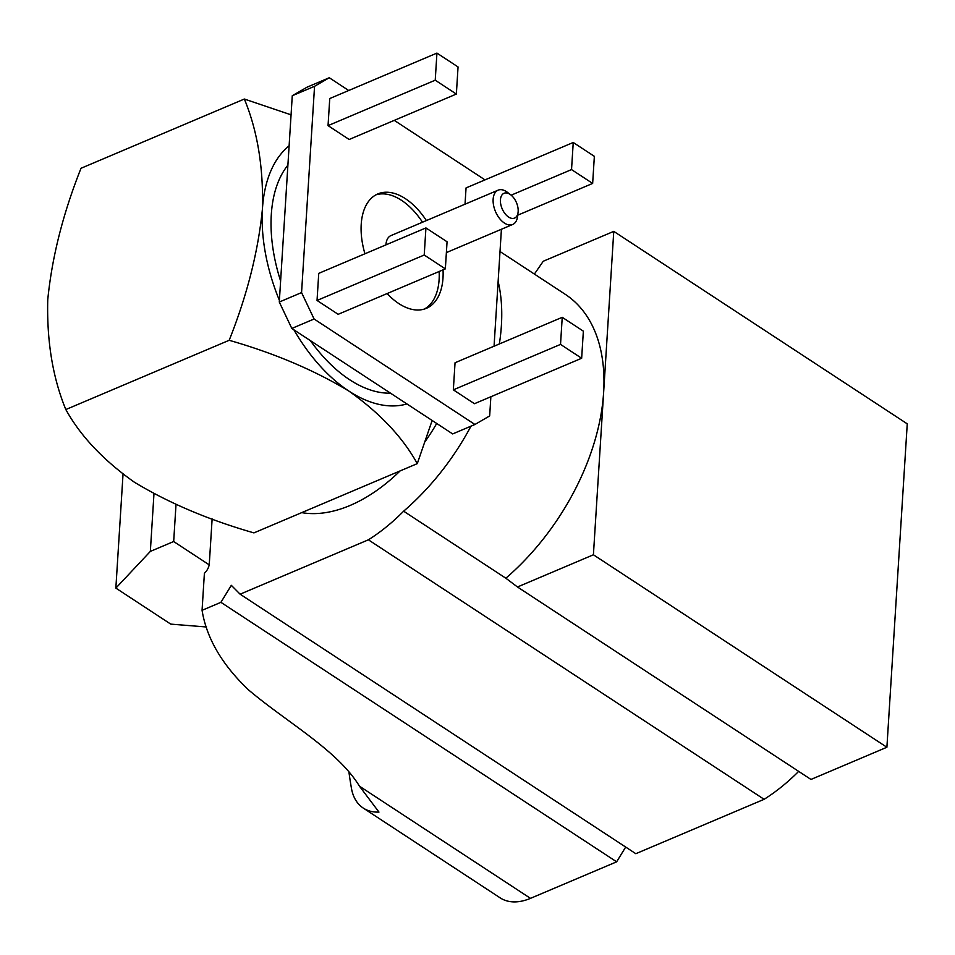 <?xml version="1.0" encoding="UTF-8"?>
<svg xmlns="http://www.w3.org/2000/svg" width="955" height="955" viewBox="0 0 955 955"><rect width="100%" height="100%" fill="white"/><g stroke="black" fill="none" stroke-linecap="round" stroke-linejoin="round"><path stroke-width="1.43" d="M500.432 199.87A13.466 7.783 67 0 0 508.275 216.833A13.466 7.783 67 0 0 518.088 212.261A13.466 7.783 67 0 0 518.159 211.485A13.466 7.783 67 0 0 510.674 194.784A13.466 7.783 67 0 0 500.432 199.87M518.088 212.261L517.574 216.451A18.646 10.78 -113 0 1 512.68 224.485A18.646 10.78 -113 0 1 499.405 218.289A18.646 10.78 -113 0 1 493.138 199.285A18.646 10.78 -113 0 1 498.128 190.164A18.646 10.78 -113 0 1 507.308 192.242L510.674 194.784M385.939 244.874A18.646 10.78 -113 0 1 385.951 244.719A18.646 10.78 -113 0 1 390.941 235.599L498.128 190.164M400.109 470.922A140.325 86.583 123.3 0 1 350.055 505.47A140.325 86.583 123.3 0 1 301.72 512.632M287.897 165.167A129.45 74.872 67 0 0 271.304 214.589A129.45 74.872 67 0 0 280.615 281.009M310.363 340.613A129.45 74.872 67 0 0 390.488 393.162M387.121 293.567A62.135 35.932 67 0 0 426.36 308.334A62.135 35.932 67 0 0 443.001 277.929A62.135 35.932 67 0 0 443.036 269.859M426.396 220.569A62.135 35.932 67 0 0 377.858 193.913A62.135 35.932 67 0 0 361.217 224.306A62.135 35.932 67 0 0 364.941 253.779M424.378 309.05A62.135 35.932 67 0 0 439.109 279.588A62.135 35.932 67 0 0 439.145 271.507M422.504 222.229A62.135 35.932 67 0 0 375.948 194.832M474.933 424.486L314.1 319.006L291.812 328.448L452.658 433.928L474.933 424.486L489.664 415.938L490.87 396.743M501.411 229.272L494.057 346.211M329.284 77.749L314.553 86.296L292.266 95.739L306.997 87.203L329.284 77.749L348.706 90.498M394.272 120.366L485.009 179.886M291.812 328.448L279.29 302.031L301.565 292.588L314.553 86.296M301.565 292.588L314.1 319.006M573.239 142.486L571.532 169.584L592.649 183.432L594.356 156.334L573.239 142.486L466.052 187.92L465.025 204.203M453.339 389.843L474.468 403.702L581.655 358.256L583.362 331.158L562.232 317.311L455.046 362.745L453.339 389.843L560.525 344.397L581.655 358.256M317.036 300.455L338.166 314.314L445.352 268.868L447.059 241.77L425.93 227.923L318.743 273.357L317.036 300.455L424.223 255.021L445.352 268.868M328.043 125.63L349.172 139.49L456.359 94.056L458.054 66.957L436.936 53.098L329.75 98.544L328.043 125.63L435.229 80.196L456.359 94.056M470.982 426.157A189.794 117.107 123.3 0 1 403.631 511.188A150.723 93.005 123.3 0 1 368.391 539.814L764.107 799.311L635.815 853.698L240.111 594.189L231.325 585.32L220.915 602.33L616.632 861.828L625.68 847.049M368.391 539.814L240.111 594.189M212.129 518.911L209.312 563.617A10.195 6.291 123.3 0 1 204.394 573.298L202.066 610.317C206.555 638.226 222.073 664.764 248.598 689.94C286.452 722.099 337.449 750.021 359.462 786.192L530.479 898.357L616.632 861.828M530.479 898.357A61.156 37.734 123.3 0 1 500.193 897.879L363.27 808.085A61.156 37.734 -56.7 0 0 378.968 812.084L359.462 786.192M403.631 511.188L505.852 578.217L517.479 586.979L810.974 779.447L886.897 747.252L907.25 423.841L613.767 231.373L543.252 261.252L534.394 274.073M764.107 799.311A150.723 93.005 -56.7 0 0 798.667 771.377M517.479 586.979L593.413 554.783L886.897 747.252M593.413 554.783L613.767 231.373M220.915 602.33L202.066 610.317M363.27 808.085A61.156 37.734 -56.7 0 1 351.44 788.293A601.722 371.28 123.3 0 1 349.029 772.774M498.128 281.367A189.794 117.107 123.3 0 1 499.346 343.967M436.71 423.471A140.325 86.583 123.3 0 1 425.273 441.317M209.169 564.811L173.679 541.533L150.341 551.417L115.853 588.113L170.754 624.116L206.578 626.993M153.97 493.759L150.341 551.417M123.028 474.241L115.853 588.113M176.007 504.479L173.679 541.533M432.149 420.487L417.275 463.641L253.923 532.89C208.524 519.866 168.617 502.927 134.213 482.096C103.164 460.059 80.375 435.874 65.835 409.54L229.176 340.29C274.574 353.326 314.482 370.254 348.897 391.084C379.947 413.121 402.735 437.318 417.275 463.641M406.925 403.941A142.916 82.655 -113 0 1 348.897 391.084A142.916 82.655 -113 0 1 293.913 329.833M291.06 114.827L244.361 99.034L81.008 168.283C63.03 213.478 51.94 257.313 47.75 299.798C46.711 341.186 52.74 377.774 65.835 409.54M279.397 300.336A142.916 82.655 -113 0 1 262.446 208.787C258.256 251.261 247.166 295.095 229.176 340.29M244.361 99.034C257.456 130.811 263.485 167.388 262.446 208.787A142.916 82.655 -113 0 1 289.114 145.84M292.266 95.739L279.29 302.031M500.014 251.523L565.145 294.247A189.794 117.107 123.3 0 1 603.62 392.517A189.794 117.107 123.3 0 1 505.852 578.217M571.532 169.584L511.164 195.178M592.649 183.432L517.729 215.197M562.232 317.311L560.525 344.397M425.93 227.923L424.223 255.021M436.936 53.098L435.229 80.196M512.68 224.485L446.379 252.598"/></g></svg>
